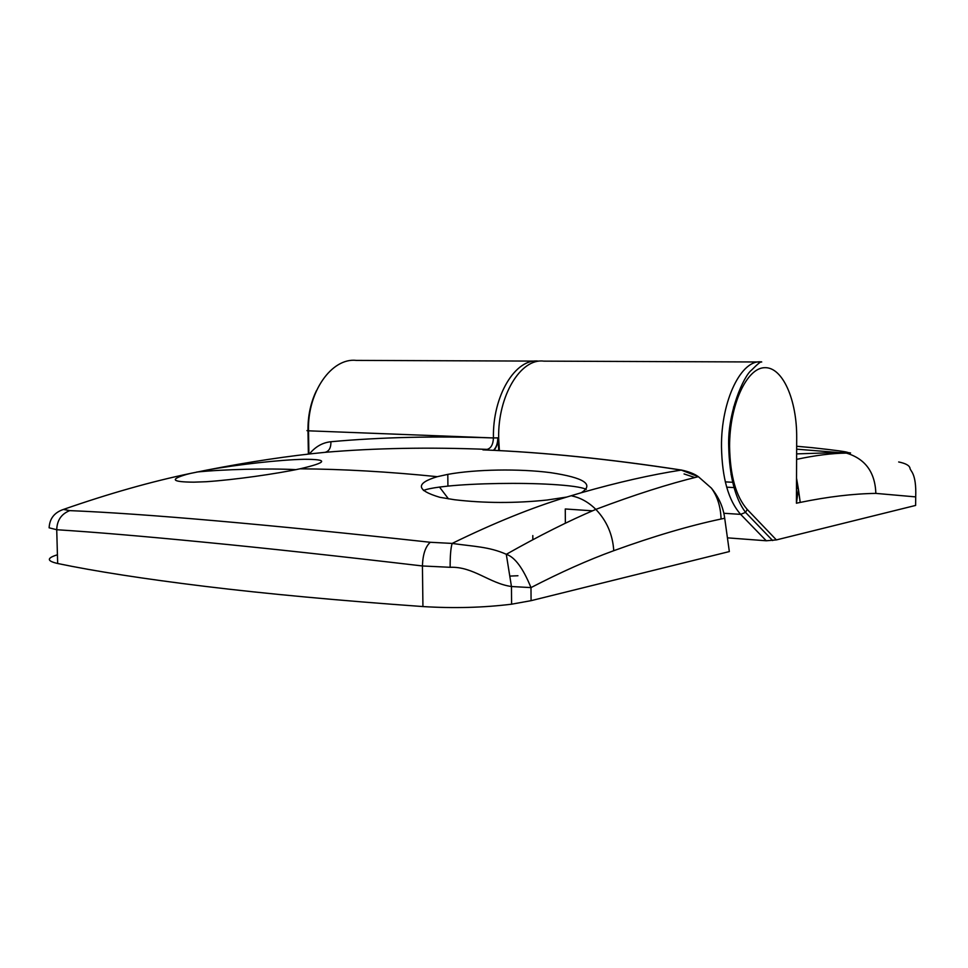 <?xml version="1.0" encoding="UTF-8"?>
<svg xmlns="http://www.w3.org/2000/svg" width="968" height="968" viewBox="0 0 968 968"><rect width="100%" height="100%" fill="white"/><g stroke="black" fill="none" stroke-linecap="round" stroke-linejoin="round"><path stroke-width="1.45" d="M517.941 575.742L510.402 576.069M423.452 490.486C426.392 489.239 431.74 488.102 439.496 487.073L447.918 486.105C475.639 483.274 520.288 482.56 551.361 484.399C569.934 485.5 581.599 487.158 586.342 489.36M488.695 450.096L487.122 449.382C428.812 447.083 374.773 448.063 325.018 452.334C289.008 455.831 249.708 461.736 207.104 470.037L190.648 473.376C151.407 481.556 109.009 493.571 63.44 509.434L69.757 510.62C61.395 513.911 57.051 520.288 56.725 529.726L57.669 563.497C95.142 571.301 144.268 578.924 205.034 586.366C266.248 593.82 338.885 600.547 422.931 606.561C453.81 608.473 483.371 607.674 511.612 604.189L531.081 600.668L729.34 551.566L724.705 518.255C723.265 507.184 718.788 497.092 711.286 487.993C717.397 496.281 720.652 506.627 721.063 519.017C689.204 525.757 653.436 536.308 613.76 550.695C588.133 560 560.545 572.306 530.984 587.6L511.467 586.523C489.469 583.462 473.134 566.328 450.144 567.296L422.435 565.965C422.786 554.579 425.4 546.69 430.264 542.274L452.141 543.423C493.898 522.998 532.097 507.547 566.74 497.056L581.26 492.736C617.85 482.294 651.174 474.744 681.23 470.085C609.223 459.001 543.121 452.262 482.923 449.854L487.122 449.382C491.018 448.305 493.123 444.494 493.438 437.947C492.482 395.634 515.593 358.015 538.547 361.112L538.45 361.112M566.74 497.056L547.126 500.02C515.472 503.36 484.581 503.263 454.476 499.73L439.847 497.31C416.119 490.231 415.272 483.347 437.306 476.679L447.797 474.368C475.566 469.286 519.405 468.56 550.647 472.662C584.249 477.72 594.449 484.411 581.26 492.736M57.669 563.497C46.67 560.992 46.585 558.088 57.427 554.785M207.104 470.037C237.85 464.507 280.393 459.752 304.109 459.292C328.709 459.255 327.426 462.414 300.249 468.754L299.983 468.814C276.279 473.836 234.873 479.789 206.196 481.725L193.806 482.161C171.905 482.004 169.46 479.438 186.437 474.453L190.648 473.376M422.931 606.561L422.435 565.965C337.832 556.031 265.05 548.106 204.091 542.189C143.542 536.272 94.428 532.122 56.725 529.726L49.126 527.814C49.598 518.63 54.365 512.508 63.44 509.434M498.75 450.592L497.963 438.093C497.867 443.235 496.536 447.313 493.982 450.338M309.409 453.992C315.35 446.696 322.513 442.606 330.911 441.735C380.799 437.197 434.983 435.939 493.438 437.947L308.514 430.82L308.901 454.053M69.757 510.62C144.97 513.693 265.135 524.245 430.264 542.274M450.144 567.296C450.096 555.971 450.761 548.009 452.141 543.423C473.679 546.545 489.106 546.63 506.288 554.277L506.324 554.301C514.855 557.108 523.083 568.204 530.984 587.6L531.081 600.668M711.407 488.138L698.327 476.655L681.23 470.085M684.061 473.945L694.855 477.539M571.919 495.943C580.679 497.794 588.653 502.271 595.84 509.386C634.391 494.817 668.561 483.903 698.339 476.667C694.298 473.788 688.708 471.585 681.569 470.073C609.779 459.026 543.859 452.298 483.782 449.878L482.923 449.854M196.673 472.045C223.753 469.286 268.305 468.234 295.918 469.637M565.36 523.24L565.276 508.974L592.489 510.826M796.591 478.519L798.431 489.251L796.422 503.215L796.7 437.754C796.979 399.844 782.628 366.848 764.647 367.683C746.667 367.888 729.485 405.035 729.582 446.55C730.114 475.663 735.995 496.62 747.223 509.434L776.384 539.914L766.269 540.773L727.428 537.845M776.384 539.914L915.619 505.429L915.704 496.899L875.859 493.39C853.11 493.728 827.894 496.729 800.221 502.416L796.422 503.215L796.531 477.865M796.664 446.26L812.067 447.664C835.88 450.253 847.811 451.887 847.871 452.576L850.57 452.976L846.322 452.746M915.704 496.899C916.587 472.396 910.017 471.15 909.993 468.113C909.315 465.402 905.54 463.357 898.679 461.966M796.628 453.895L838.252 452.504L796.652 449.176M838.252 452.504L844.798 452.782M726.678 487.17L735.414 487.654M725.31 481.882L733.853 482.342M535.026 361.1L356.321 360.399C331.649 357.555 307.243 392.04 308.514 430.82C306.614 430.724 306.433 430.603 307.969 430.433C307.848 415.78 310.704 402.47 316.524 390.503M325.018 452.334C329.084 451.318 331.044 447.785 330.911 441.735M299.983 468.814C342.757 469.105 388.531 471.719 437.306 476.679M721.063 519.017L724.705 518.255M506.324 554.301C539.055 535.788 568.894 520.808 595.84 509.386C606.73 520.76 612.708 534.53 613.76 550.695M497.794 437.863L493.438 437.935L497.6 437.899M758.646 361.984L543.677 361.137C520.784 358.027 497.721 395.743 498.665 438.141L499.391 450.616M766.269 540.773L740.665 514.371C728.48 500.662 722.08 478.107 721.487 446.708C721.027 400.062 741.706 358.571 761.719 361.996L761.126 361.996M761.719 361.996C761.296 360.991 757.908 363.69 751.567 370.091C743.823 375.741 727.367 412.429 728.71 446.635C729.473 476.353 735.075 498.266 745.529 512.375L740.665 514.371L723.846 513.27M772.645 540.555L745.529 512.375L747.223 509.434M875.859 493.39C875.084 472.202 865.247 458.759 846.347 453.084C831.706 453.29 815.129 455.384 796.604 459.364M800.221 502.416L798.431 489.251L797.003 487.545M532.811 535.582L532.836 539.696M308.381 454.113L307.981 430.796M506.288 554.277L511.455 586.523L511.612 604.189M497.794 438.081C497.721 443.368 496.281 447.446 493.462 450.314M448.474 498.871L439.496 487.073M447.797 474.368L447.918 486.105M732.123 474.659L731.046 474.61M847.871 452.576L850.557 452.976M734.591 407.056L733.55 407.044"/></g></svg>
